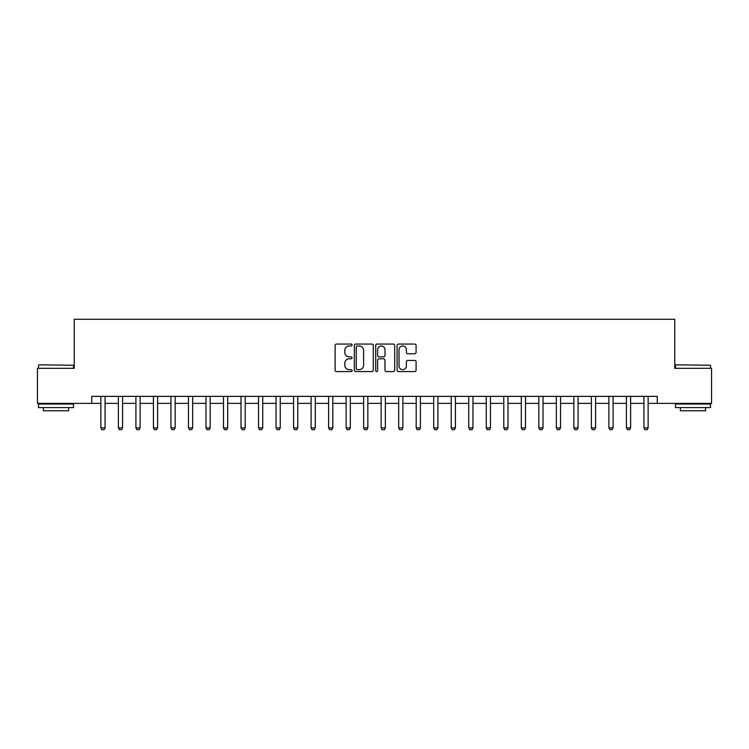 <?xml version="1.0" encoding="UTF-8"?>
<svg xmlns="http://www.w3.org/2000/svg" width="749" height="749" viewBox="0 0 749 749"><rect width="100%" height="100%" fill="white"/><g stroke="black" fill="none" stroke-linecap="round" stroke-linejoin="round"><path stroke-width="1.12" d="M352.077 345.027A0.964 0.964 0 0 0 351.112 344.063L336.498 344.063A1.376 1.376 0 0 0 335.121 345.439L335.121 370.203A1.376 1.376 0 0 0 336.498 371.579L351.112 371.579A0.964 0.964 0 0 0 352.077 370.615A0.964 0.964 0 0 0 351.112 369.65L349.221 369.65A4.4 4.4 0 0 1 344.821 365.25L344.821 363.19A4.4 4.4 0 0 1 349.221 358.79L351.112 358.79A0.964 0.964 0 0 0 352.077 357.825A0.964 0.964 0 0 0 351.112 356.861L349.221 356.861A4.4 4.4 0 0 1 344.821 352.461L344.821 350.392A4.4 4.4 0 0 1 349.221 345.991L351.112 345.991A0.964 0.964 0 0 0 352.077 345.027M414.703 353.762A1.376 1.376 0 0 0 416.079 352.386L416.079 345.439A1.376 1.376 0 0 0 414.703 344.063L398.468 344.063A1.376 1.376 0 0 0 397.092 345.439L397.092 370.203A1.376 1.376 0 0 0 398.468 371.579L414.703 371.579A1.376 1.376 0 0 0 416.079 370.203L416.079 361.814A1.376 1.376 0 0 0 414.703 360.438L407.756 360.438A1.376 1.376 0 0 0 406.379 361.814L406.379 365.971A3.679 3.679 0 0 1 402.7 369.65A3.679 3.679 0 0 1 399.02 365.971L399.02 349.671A3.679 3.679 0 0 1 402.7 345.991A3.679 3.679 0 0 1 406.379 349.671L406.379 352.386A1.376 1.376 0 0 0 407.756 353.762L414.703 353.762M91.752 403.374L37.45 403.374L37.45 368.33L74.235 368.33L74.235 319.28L674.765 319.28L674.765 368.33L711.55 368.33L711.55 403.374L657.248 403.374L657.248 396.361L91.752 396.361L91.752 403.374L100.862 403.374M373.292 345.439A1.376 1.376 0 0 0 371.925 344.063L355.691 344.063A1.376 1.376 0 0 0 354.314 345.439L354.314 370.203A1.376 1.376 0 0 0 355.691 371.579L371.925 371.579A1.376 1.376 0 0 0 373.292 370.203L373.292 345.439M377.075 344.063L393.309 344.063A1.376 1.376 0 0 1 394.686 345.439L394.686 370.203A1.376 1.376 0 0 1 393.309 371.579L386.362 371.579A1.376 1.376 0 0 1 384.986 370.203L384.986 360.157A1.376 1.376 0 0 0 383.61 358.79L379.003 358.79A1.376 1.376 0 0 0 377.627 360.157L377.627 370.615A0.964 0.964 0 0 1 376.663 371.579A0.964 0.964 0 0 1 375.708 370.615L375.708 345.439A1.376 1.376 0 0 1 377.075 344.063M105.066 403.374L118.379 403.374M122.593 403.374L135.906 403.374M140.11 403.374L153.423 403.374M157.627 403.374L170.941 403.374M175.144 403.374L188.458 403.374M192.662 403.374L205.975 403.374M210.179 403.374L223.492 403.374M227.696 403.374L241.009 403.374M245.213 403.374L258.527 403.374M262.73 403.374L276.044 403.374M280.248 403.374L293.571 403.374M297.774 403.374L311.088 403.374M315.292 403.374L328.605 403.374M332.809 403.374L346.122 403.374M350.326 403.374L363.639 403.374M367.843 403.374L381.157 403.374M385.361 403.374L398.674 403.374M402.878 403.374L416.191 403.374M420.395 403.374L433.708 403.374M437.912 403.374L451.226 403.374M455.429 403.374L468.752 403.374M472.956 403.374L486.27 403.374M490.473 403.374L503.787 403.374M507.991 403.374L521.304 403.374M525.508 403.374L538.821 403.374M543.025 403.374L556.338 403.374M560.542 403.374L573.856 403.374M578.059 403.374L591.373 403.374M595.577 403.374L608.89 403.374M613.094 403.374L626.407 403.374M630.621 403.374L643.934 403.374M648.138 403.374L657.248 403.374M357.198 345.991A0.964 0.964 0 0 0 356.243 346.956L356.243 368.686A0.964 0.964 0 0 0 357.198 369.65L359.192 369.65A4.4 4.4 0 0 0 363.602 365.25L363.602 350.392A4.4 4.4 0 0 0 359.192 345.991L357.198 345.991M384.986 349.746A3.679 3.679 0 0 0 381.307 346.057A3.679 3.679 0 0 0 377.627 349.746L377.627 355.485A1.376 1.376 0 0 0 379.003 356.861L383.61 356.861A1.376 1.376 0 0 0 384.986 355.485L384.986 349.746M105.225 396.361L105.132 396.642A1.404 1.404 0 0 0 105.066 397.064L105.066 427.894L104.017 429.72L101.92 429.72L100.862 427.894L100.862 397.064A1.404 1.404 0 0 0 100.797 396.642L100.712 396.361M100.862 427.894L105.066 427.894M122.742 396.361L122.658 396.642A1.404 1.404 0 0 0 122.593 397.064L122.593 427.894L121.535 429.72L119.437 429.72L118.379 427.894L118.379 397.064A1.404 1.404 0 0 0 118.314 396.642L118.23 396.361M118.379 427.894L122.593 427.894M140.26 396.361L140.175 396.642A1.404 1.404 0 0 0 140.11 397.064L140.11 427.894L139.052 429.72L136.955 429.72L135.906 427.894L135.906 397.064A1.404 1.404 0 0 0 135.841 396.642L135.747 396.361M135.906 427.894L140.11 427.894M157.777 396.361L157.693 396.642A1.404 1.404 0 0 0 157.627 397.064L157.627 427.894L156.569 429.72L154.472 429.72L153.423 427.894L153.423 397.064A1.404 1.404 0 0 0 153.358 396.642L153.264 396.361M153.423 427.894L157.627 427.894M175.294 396.361L175.21 396.642A1.404 1.404 0 0 0 175.144 397.064L175.144 427.894L174.096 429.72L171.989 429.72L170.941 427.894L170.941 397.064A1.404 1.404 0 0 0 170.875 396.642L170.781 396.361M170.941 427.894L175.144 427.894M38.92 364.829L73.533 365.25L38.92 364.829M56.016 407.578L38.499 407.578L38.499 404.067L73.533 404.067L73.533 407.578L56.016 407.578M68.636 407.578L68.636 410.798L43.405 410.798L43.405 407.578M675.879 364.829L710.501 365.25L675.879 364.829M692.984 407.578L675.467 407.578L675.467 404.067L710.501 404.067L710.501 407.578L692.984 407.578M705.595 407.578L705.595 410.798L680.364 410.798L680.364 407.578M192.811 396.361L192.727 396.642A1.404 1.404 0 0 0 192.662 397.064L192.662 427.894L191.613 429.72L189.506 429.72L188.458 427.894L188.458 397.064A1.404 1.404 0 0 0 188.392 396.642L188.299 396.361M188.458 427.894L192.662 427.894M210.329 396.361L210.244 396.642A1.404 1.404 0 0 0 210.179 397.064L210.179 427.894L209.13 429.72L207.024 429.72L205.975 427.894L205.975 397.064A1.404 1.404 0 0 0 205.909 396.642L205.825 396.361M205.975 427.894L210.179 427.894M227.855 396.361L227.762 396.642A1.404 1.404 0 0 0 227.696 397.064L227.696 427.894L226.647 429.72L224.541 429.72L223.492 427.894L223.492 397.064A1.404 1.404 0 0 0 223.427 396.642L223.342 396.361M223.492 427.894L227.696 427.894M245.372 396.361L245.279 396.642A1.404 1.404 0 0 0 245.213 397.064L245.213 427.894L244.165 429.72L242.058 429.72L241.009 427.894L241.009 397.064A1.404 1.404 0 0 0 240.944 396.642L240.86 396.361M241.009 427.894L245.213 427.894M262.89 396.361L262.796 396.642A1.404 1.404 0 0 0 262.73 397.064L262.73 427.894L261.682 429.72L259.585 429.72L258.527 427.894L258.527 397.064A1.404 1.404 0 0 0 258.461 396.642L258.377 396.361M258.527 427.894L262.73 427.894M280.407 396.361L280.323 396.642A1.404 1.404 0 0 0 280.248 397.064L280.248 427.894L279.199 429.72L277.102 429.72L276.044 427.894L276.044 397.064A1.404 1.404 0 0 0 275.978 396.642L275.894 396.361M276.044 427.894L280.248 427.894M297.924 396.361L297.84 396.642A1.404 1.404 0 0 0 297.774 397.064L297.774 427.894L296.716 429.72L294.619 429.72L293.571 427.894L293.571 397.064A1.404 1.404 0 0 0 293.496 396.642L293.411 396.361M293.571 427.894L297.774 427.894M315.441 396.361L315.357 396.642A1.404 1.404 0 0 0 315.292 397.064L315.292 427.894L314.234 429.72L312.136 429.72L311.088 427.894L311.088 397.064A1.404 1.404 0 0 0 311.022 396.642L310.929 396.361M311.088 427.894L315.292 427.894M332.959 396.361L332.874 396.642A1.404 1.404 0 0 0 332.809 397.064L332.809 427.894L331.76 429.72L329.654 429.72L328.605 427.894L328.605 397.064A1.404 1.404 0 0 0 328.539 396.642L328.446 396.361M328.605 427.894L332.809 427.894M350.476 396.361L350.392 396.642A1.404 1.404 0 0 0 350.326 397.064L350.326 427.894L349.277 429.72L347.171 429.72L346.122 427.894L346.122 397.064A1.404 1.404 0 0 0 346.057 396.642L345.963 396.361M346.122 427.894L350.326 427.894M367.993 396.361L367.909 396.642A1.404 1.404 0 0 0 367.843 397.064L367.843 427.894L366.795 429.72L364.688 429.72L363.639 427.894L363.639 397.064A1.404 1.404 0 0 0 363.574 396.642L363.49 396.361M363.639 427.894L367.843 427.894M385.51 396.361L385.426 396.642A1.404 1.404 0 0 0 385.361 397.064L385.361 427.894L384.312 429.72L382.205 429.72L381.157 427.894L381.157 397.064A1.404 1.404 0 0 0 381.091 396.642L381.007 396.361M381.157 427.894L385.361 427.894M403.037 396.361L402.943 396.642A1.404 1.404 0 0 0 402.878 397.064L402.878 427.894L401.829 429.72L399.723 429.72L398.674 427.894L398.674 397.064A1.404 1.404 0 0 0 398.608 396.642L398.524 396.361M398.674 427.894L402.878 427.894M420.554 396.361L420.461 396.642A1.404 1.404 0 0 0 420.395 397.064L420.395 427.894L419.346 429.72L417.24 429.72L416.191 427.894L416.191 397.064A1.404 1.404 0 0 0 416.126 396.642L416.041 396.361M416.191 427.894L420.395 427.894M438.071 396.361L437.978 396.642A1.404 1.404 0 0 0 437.912 397.064L437.912 427.894L436.864 429.72L434.766 429.72L433.708 427.894L433.708 397.064A1.404 1.404 0 0 0 433.643 396.642L433.559 396.361M433.708 427.894L437.912 427.894M455.589 396.361L455.504 396.642A1.404 1.404 0 0 0 455.429 397.064L455.429 427.894L454.381 429.72L452.284 429.72L451.226 427.894L451.226 397.064A1.404 1.404 0 0 0 451.16 396.642L451.076 396.361M451.226 427.894L455.429 427.894M473.106 396.361L473.022 396.642A1.404 1.404 0 0 0 472.956 397.064L472.956 427.894L471.898 429.72L469.801 429.72L468.752 427.894L468.752 397.064A1.404 1.404 0 0 0 468.677 396.642L468.593 396.361M468.752 427.894L472.956 427.894M490.623 396.361L490.539 396.642A1.404 1.404 0 0 0 490.473 397.064L490.473 427.894L489.415 429.72L487.318 429.72L486.27 427.894L486.27 397.064A1.404 1.404 0 0 0 486.204 396.642L486.11 396.361M486.27 427.894L490.473 427.894M508.14 396.361L508.056 396.642A1.404 1.404 0 0 0 507.991 397.064L507.991 427.894L506.942 429.72L504.835 429.72L503.787 427.894L503.787 397.064A1.404 1.404 0 0 0 503.721 396.642L503.628 396.361M503.787 427.894L507.991 427.894M525.658 396.361L525.573 396.642A1.404 1.404 0 0 0 525.508 397.064L525.508 427.894L524.459 429.72L522.353 429.72L521.304 427.894L521.304 397.064A1.404 1.404 0 0 0 521.238 396.642L521.145 396.361M521.304 427.894L525.508 427.894M543.175 396.361L543.091 396.642A1.404 1.404 0 0 0 543.025 397.064L543.025 427.894L541.976 429.72L539.87 429.72L538.821 427.894L538.821 397.064A1.404 1.404 0 0 0 538.756 396.642L538.671 396.361M538.821 427.894L543.025 427.894M560.701 396.361L560.608 396.642A1.404 1.404 0 0 0 560.542 397.064L560.542 427.894L559.494 429.72L557.387 429.72L556.338 427.894L556.338 397.064A1.404 1.404 0 0 0 556.273 396.642L556.189 396.361M556.338 427.894L560.542 427.894M578.219 396.361L578.125 396.642A1.404 1.404 0 0 0 578.059 397.064L578.059 427.894L577.011 429.72L574.904 429.72L573.856 427.894L573.856 397.064A1.404 1.404 0 0 0 573.79 396.642L573.706 396.361M573.856 427.894L578.059 427.894M595.736 396.361L595.642 396.642A1.404 1.404 0 0 0 595.577 397.064L595.577 427.894L594.528 429.72L592.431 429.72L591.373 427.894L591.373 397.064A1.404 1.404 0 0 0 591.307 396.642L591.223 396.361M591.373 427.894L595.577 427.894M613.253 396.361L613.159 396.642A1.404 1.404 0 0 0 613.094 397.064L613.094 427.894L612.045 429.72L609.948 429.72L608.89 427.894L608.89 397.064A1.404 1.404 0 0 0 608.825 396.642L608.74 396.361M608.89 427.894L613.094 427.894M630.77 396.361L630.686 396.642A1.404 1.404 0 0 0 630.621 397.064L630.621 427.894L629.563 429.72L627.465 429.72L626.407 427.894L626.407 397.064A1.404 1.404 0 0 0 626.342 396.642L626.258 396.361M626.407 427.894L630.621 427.894M648.288 396.361L648.203 396.642A1.404 1.404 0 0 0 648.138 397.064L648.138 427.894L647.08 429.72L644.983 429.72L643.934 427.894L643.934 397.064A1.404 1.404 0 0 0 643.868 396.642L643.775 396.361M643.934 427.894L648.138 427.894M38.499 368.33L38.499 365.25M46.485 404.067L46.485 403.374M65.547 404.067L65.547 403.374M73.533 368.33L73.533 365.25M675.467 368.33L675.467 365.25M683.453 404.067L683.453 403.374M702.515 404.067L702.515 403.374M710.501 368.33L710.501 365.25"/></g></svg>
